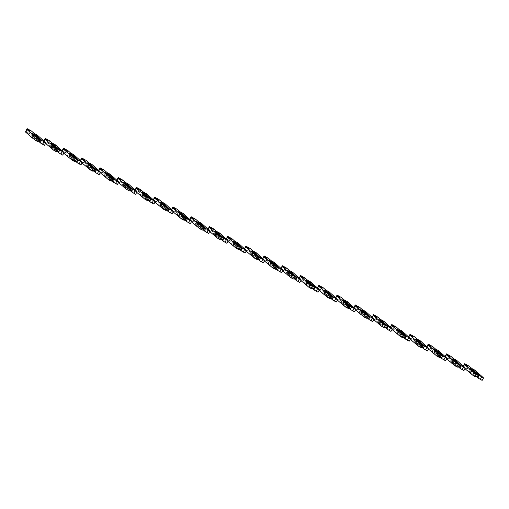 <?xml version="1.0" encoding="UTF-8"?>
<svg xmlns="http://www.w3.org/2000/svg" width="509" height="509" viewBox="0 0 509 509"><rect width="100%" height="100%" fill="white"/><g stroke="black" fill="none" stroke-linecap="round" stroke-linejoin="round"><path stroke-width="0.38" stroke-dasharray="2.54 1.91" d="M38.436 141.928L31.017 135.814L35.98 138.645L35.325 138.423L35.185 137.691L36.126 136.215M32.951 137.15L33.817 136.953L34.631 135.528L34.364 134.675M39.893 140.109L34.631 135.528M39.078 141.534L33.817 136.953M38.97 141.604L35.325 138.423M25.844 131.284L28.549 133.638L25.45 131.971M44.474 145.313L35.935 137.602L25.66 131.08M39.25 141.228L35.185 137.691M39.855 139.625L35.999 136.266M44.289 141.178L42.877 143.653M37.348 135.133L35.935 137.602M34.249 133.466L32.837 135.941M29.961 131.163L28.549 133.638M56.671 151.72L49.252 145.612L54.215 148.443L53.56 148.221L53.42 147.483L54.361 146.007M51.186 146.948L52.052 146.751L52.866 145.326L52.599 144.473M58.128 149.907L52.866 145.326M57.313 151.332L52.052 146.751M57.205 151.396L53.56 148.221M62.709 155.105L54.17 147.4L51.072 145.733L48.279 143.303L43.895 140.872L46.783 143.43L43.685 141.769L45.562 143.404M57.485 151.027L53.42 147.483M58.096 149.417L54.234 146.058M62.524 150.969L61.112 153.444M55.583 144.925L54.17 147.4M52.484 143.258L51.072 145.733M48.196 140.961L46.783 143.43M44.111 141.025L43.685 141.769M74.906 161.518L67.487 155.41L72.45 158.235L71.794 158.013L71.661 157.281L72.596 155.805M69.421 156.74L70.293 156.543L71.107 155.118L70.834 154.265M76.363 159.699L71.107 155.118M75.548 161.124L70.293 156.543M75.44 161.194L71.794 158.013M80.944 164.903L72.405 157.192L69.307 155.531L66.514 153.101L62.13 150.67L65.025 153.228L61.92 151.561L63.797 153.196M75.726 160.819L71.661 157.281M76.331 159.215L72.475 155.856M80.759 160.768L79.353 163.243M73.818 154.723L72.405 157.192M70.719 153.056L69.307 155.531M66.431 150.753L65.025 153.228M62.346 150.817L61.92 151.561M93.141 171.31L85.728 165.202L90.685 168.034L90.029 167.811L89.896 167.073L90.837 165.597M87.656 166.538L88.528 166.341L89.342 164.916L89.069 164.063M94.598 169.497L89.342 164.916M93.783 170.922L88.528 166.341M93.681 170.986L90.029 167.811M99.179 174.695L90.647 166.99L87.542 165.323L84.755 162.893L80.365 160.462L83.26 163.02L80.161 161.359L82.032 162.995M93.961 170.617L89.896 167.073M94.566 169.007L90.71 165.648M99 170.56L97.588 173.035M92.053 164.515L90.647 166.99M88.954 162.848L87.542 165.323M84.672 160.551L83.26 163.02M80.581 160.615L80.161 161.359M111.376 181.109L103.963 175.001L108.926 177.826L108.264 177.603L108.131 176.871L109.072 175.395M105.897 176.33L106.763 176.133L107.577 174.708L107.304 173.855M112.839 179.289L107.577 174.708M112.025 180.714L106.763 176.133M111.916 180.784L108.264 177.603M117.42 184.493L108.881 176.788L105.783 175.121L102.99 172.691L98.606 170.261L101.495 172.818L98.396 171.151L100.273 172.786M112.196 180.415L108.131 176.871M112.801 178.805L108.945 175.446M117.235 180.358L115.823 182.833M110.294 174.313L108.881 176.788M107.189 172.646L105.783 175.121M102.907 170.343L101.495 172.818M98.822 170.407L98.396 171.151M129.617 190.9L122.198 184.792L127.161 187.624L126.499 187.401L126.366 186.663L127.307 185.187M124.132 186.129L124.998 185.931L125.812 184.506L125.545 183.654M131.074 189.087L125.812 184.506M130.259 190.512L124.998 185.931M130.151 190.576L126.499 187.401M135.655 194.285L127.116 186.58L124.018 184.913L121.225 182.483L116.841 180.052L119.73 182.616L116.631 180.949L118.508 182.585M130.431 190.207L126.366 186.663M131.036 188.597L127.18 185.238M135.47 190.156L134.058 192.625M128.529 184.105L127.116 186.58M125.43 182.438L124.018 184.913M121.142 180.141L119.73 182.616M117.057 180.205L116.631 180.949M147.852 200.699L140.433 194.591L145.396 197.416L144.741 197.193L144.601 196.461L145.542 194.985M142.367 195.92L143.233 195.73L144.047 194.298L143.78 193.445M149.309 198.879L144.047 194.298M148.494 200.304L143.233 195.73M148.386 200.374L144.741 197.193M153.89 204.084L145.351 196.379L142.253 194.712L139.46 192.281L135.076 189.851L137.964 192.408L134.866 190.741L136.743 192.377M148.666 200.005L144.601 196.461M149.277 198.395L145.415 195.036M153.705 199.948L152.293 202.423M146.764 193.904L145.351 196.379M143.665 192.237L142.253 194.712M139.377 189.933L137.964 192.408M135.292 189.997L134.866 190.741M166.087 210.491L158.668 204.383L163.631 207.214L162.975 206.991L162.842 206.253L163.777 204.777M160.602 205.719L161.474 205.521L162.288 204.096L162.015 203.244M167.544 208.677L162.288 204.096M166.729 210.102L161.474 205.521M166.621 210.166L162.975 206.991M172.125 213.875L163.586 206.17L160.488 204.503L157.695 202.073L153.311 199.643L156.206 202.207L153.101 200.54L154.978 202.175M166.907 209.797L162.842 206.253M167.512 208.187L163.65 204.828M171.94 209.746L170.534 212.215M164.999 203.695L163.586 206.17M161.9 202.028L160.488 204.503M157.612 199.732L156.206 202.207M153.527 199.795L153.101 200.54M184.322 220.289L176.909 214.181L181.866 217.006L181.21 216.783L181.077 216.051L182.012 214.575M178.837 215.511L179.709 215.32L180.523 213.888L180.25 213.036M185.779 218.469L180.523 213.888M184.964 219.901L179.709 215.32M184.856 219.964L181.21 216.783M190.36 223.674L181.828 215.969L178.723 214.302L175.936 211.871L171.546 209.441L174.441 211.998L171.336 210.332L173.213 211.967M185.142 219.595L181.077 216.051M185.747 217.986L181.891 214.626M190.181 219.538L188.769 222.013M183.234 213.494L181.828 215.969M180.135 211.827L178.723 214.302M175.853 209.523L174.441 211.998M171.762 209.587L171.336 210.332M202.557 230.081L195.144 223.973L200.101 226.804L199.445 226.581L199.312 225.85L200.253 224.367M197.078 225.309L197.944 225.112L198.758 223.686L198.485 222.834M204.02 228.267L198.758 223.686M203.206 229.693L197.944 225.112M203.097 229.756L199.445 226.581M208.595 233.466L200.062 225.761L196.958 224.094L194.171 221.663L189.787 219.233L192.676 221.797L189.577 220.13L191.454 221.765M203.377 229.387L199.312 225.85M203.982 227.778L200.126 224.418M208.416 229.336L207.004 231.805M201.475 223.286L200.062 225.761M198.37 221.619L196.958 224.094M194.088 219.322L192.676 221.797M189.997 219.385L189.577 220.13M220.798 239.879L213.379 233.771L218.342 236.596L217.68 236.373L217.547 235.642L218.488 234.165M215.313 235.101L216.179 234.91L216.993 233.478L216.726 232.626M222.255 238.059L216.993 233.478M221.44 239.491L216.179 234.91M221.332 239.554L217.68 236.373M226.836 243.264L218.297 235.559L215.199 233.892L212.406 231.461L208.022 229.031L210.911 231.589L207.812 229.922L209.689 231.557M221.612 239.185L217.547 235.642M222.217 237.576L218.361 234.216M226.651 239.128L225.239 241.603M219.71 233.084L218.297 235.559M216.605 231.417L215.199 233.892M212.323 229.114L210.911 231.589M208.238 229.177L207.812 229.922M239.033 249.671L231.614 243.563L236.577 246.394L235.922 246.171L235.782 245.44L236.723 243.957M233.548 244.899L234.414 244.702L235.228 243.277L234.961 242.424M240.49 247.858L235.228 243.277M239.675 249.283L234.414 244.702M239.567 249.346L235.922 246.171M245.071 253.056L236.532 245.351L233.434 243.684L230.641 241.253L226.257 238.823L229.145 241.387L226.047 239.72L227.924 241.355M239.847 248.977L235.782 245.44M240.452 247.368L236.596 244.008M244.886 248.926L243.474 251.395M237.945 242.876L236.532 245.351M234.846 241.215L233.434 243.684M230.558 238.912L229.145 241.387M226.473 238.976L226.047 239.72M257.268 259.469L249.849 253.361L254.812 256.186L254.156 255.963L254.016 255.232L254.958 253.756M251.783 254.691L252.649 254.5L253.463 253.068L253.196 252.216M258.725 257.649L253.463 253.068M257.91 259.081L252.649 254.5M257.802 259.145L254.156 255.963M263.306 262.854L254.767 255.149L251.669 253.482L248.876 251.052L244.492 248.621L247.38 251.179L244.282 249.512L246.159 251.147M258.082 258.776L254.016 255.232M258.693 257.166L254.831 253.806M263.121 258.718L261.709 261.193M256.18 252.674L254.767 255.149M253.081 251.007L251.669 253.482M248.793 248.704L247.38 251.179M244.708 248.767L244.282 249.512M275.503 269.261L268.084 263.153L273.047 265.984L272.391 265.762L272.258 265.03L273.193 263.547M270.018 264.489L270.89 264.292L271.704 262.867L271.431 262.014M276.96 267.448L271.704 262.867M276.145 268.873L270.89 264.292M276.037 268.937L272.391 265.762M281.541 272.646L273.002 264.941L269.904 263.274L267.11 260.843L262.727 258.413L265.622 260.977L262.517 259.31L264.394 260.945M276.323 268.567L272.258 265.03M276.928 266.958L273.072 263.598M281.356 268.517L279.95 270.985M274.415 262.466L273.002 264.941M271.316 260.805L269.904 263.274M267.028 258.502L265.622 260.977M262.943 258.566L262.517 259.31M293.738 279.059L286.325 272.951L291.282 275.776L290.626 275.554L290.493 274.822L291.434 273.346M288.259 274.281L289.125 274.09L289.939 272.659L289.666 271.806M295.195 277.24L289.939 272.659M294.387 278.671L289.125 274.09M294.278 278.735L290.626 275.554M299.776 282.444L291.243 274.739L288.139 273.072L285.352 270.642L280.968 268.211L283.857 270.769L280.758 269.102L282.629 270.737M294.558 278.366L290.493 274.822M295.163 276.756L291.307 273.397M299.597 278.308L298.185 280.783M292.65 272.264L291.243 274.739M289.551 270.597L288.139 273.072M285.269 268.294L283.857 270.769M281.178 268.358L280.758 269.102M311.972 288.851L304.56 282.743L309.523 285.574L308.861 285.352L308.728 284.62L309.669 283.138M306.494 284.079L307.36 283.882L308.174 282.457L307.9 281.604M313.436 287.038L308.174 282.457M312.621 288.463L307.36 283.882M312.513 288.527L308.861 285.352M318.017 292.236L309.478 284.531L306.38 282.864L303.587 280.434L299.203 278.003L302.091 280.567L298.993 278.9L300.87 280.535M312.793 288.158L308.728 284.62M313.398 286.548L309.542 283.189M317.832 288.107L316.42 290.582M310.891 282.056L309.478 284.531M307.786 280.395L306.38 282.864M303.504 278.092L302.091 280.567M299.419 278.156L298.993 278.9M330.214 298.649L322.795 292.541L327.758 295.366L327.096 295.15L326.963 294.412L327.904 292.936M324.729 293.871L325.595 293.68L326.409 292.249L326.142 291.402M331.671 296.83L326.409 292.249M330.856 298.261L325.595 293.68M330.748 298.325L327.096 295.15M336.252 302.034L327.713 294.329L324.615 292.662L321.822 290.232L317.438 287.801L320.326 290.359L317.228 288.692L319.105 290.327M331.028 297.956L326.963 294.412M331.633 296.346L327.777 292.987M336.067 297.899L334.655 300.374M329.126 291.854L327.713 294.329M326.027 290.187L324.615 292.662M321.739 287.884L320.326 290.359M317.654 287.948L317.228 288.692M348.449 308.441L341.03 302.333L345.993 305.165L345.337 304.942L345.197 304.21L346.139 302.728M342.964 303.669L343.829 303.472L344.644 302.047L344.377 301.194M349.906 306.628L344.644 302.047M349.091 308.053L343.829 303.472M348.983 308.117L345.337 304.942M354.487 311.826L345.948 304.121L342.85 302.454L340.057 300.024L335.673 297.6L338.561 300.157L335.463 298.49L337.34 300.125M349.263 307.748L345.197 304.21M349.874 306.138L346.012 302.779M354.302 307.697L352.89 310.172M347.361 301.646L345.948 304.121M344.262 299.986L342.85 302.454M339.974 297.682L338.561 300.157M335.889 297.746L335.463 298.49M366.684 318.24L359.265 312.132L364.228 314.956L363.572 314.74L363.439 314.002L364.374 312.526M361.199 313.461L362.071 313.27L362.885 311.839L362.612 310.993M368.141 316.42L362.885 311.839M367.326 317.851L362.071 313.27M367.218 317.915L363.572 314.74M372.722 321.624L364.183 313.919L361.085 312.252L358.291 309.822L353.908 307.391L356.803 309.949L353.698 308.282L355.575 309.917M367.504 317.546L363.439 314.002M368.109 315.936L364.247 312.577M372.537 317.489L371.131 319.964M365.596 311.444L364.183 313.919M362.497 309.777L361.085 312.252M358.209 307.474L356.803 309.949M354.124 307.538L353.698 308.282M384.919 328.031L377.506 321.923L382.463 324.755L381.807 324.532L381.674 323.8L382.609 322.318M379.434 323.26L380.306 323.062L381.12 321.637L380.847 320.785M386.376 326.218L381.12 321.637M385.561 327.643L380.306 323.062M385.453 327.707L381.807 324.532M390.957 331.423L382.424 323.711L379.32 322.051L376.533 319.614L372.143 317.19L375.038 319.747L371.933 318.08L373.81 319.716M385.739 327.338L381.674 323.8M386.344 325.728L382.488 322.369M390.778 327.287L389.366 329.762M383.831 321.236L382.424 323.711M380.732 319.576L379.32 322.051M376.45 317.272L375.038 319.747M372.359 317.336L371.933 318.08M403.153 337.83L395.741 331.722L400.698 334.553L400.042 334.33L399.909 333.592L400.85 332.116M397.675 333.051L398.541 332.861L399.355 331.429L399.081 330.583M404.617 336.01L399.355 331.429M403.802 337.442L398.541 332.861M403.694 337.505L400.042 334.33M409.191 341.215L400.659 333.51L397.554 331.843L394.768 329.412L390.384 326.982L393.272 329.539L390.174 327.879L392.051 329.508M403.974 337.136L399.909 333.592M404.579 335.526L400.723 332.167M409.013 337.079L407.601 339.554M402.072 331.035L400.659 333.51M398.967 329.368L397.554 331.843M394.685 327.064L393.272 329.539M390.6 327.128L390.174 327.879M421.395 347.622L413.976 341.514L418.939 344.345L418.277 344.122L418.144 343.39L419.085 341.914M415.91 342.85L416.776 342.652L417.59 341.227L417.323 340.375M422.852 345.808L417.59 341.227M422.037 347.233L416.776 342.652M421.929 347.297L418.277 344.122M427.433 351.013L418.894 343.301L415.796 341.641L413.003 339.204L408.619 336.78L411.507 339.338L408.409 337.671L410.286 339.306M422.209 346.928L418.144 343.39M422.814 345.318L418.958 341.959M427.248 346.877L425.836 349.352M420.307 340.826L418.894 343.301M417.202 339.166L415.796 341.641M412.92 336.863L411.507 339.338M408.835 336.926L408.409 337.671M439.63 357.42L432.211 351.312L437.174 354.143L436.518 353.92L436.378 353.182L437.32 351.706M434.145 352.642L435.01 352.451L435.825 351.019L435.558 350.173M441.087 355.6L435.825 351.019M440.272 357.032L435.01 352.451M440.164 357.095L436.518 353.92M445.668 360.805L437.129 353.1L434.031 351.433L431.238 349.002L426.854 346.572L429.742 349.129L426.644 347.469L428.521 349.098M440.444 356.726L436.378 353.182M441.048 355.117L437.193 351.757M445.483 356.669L444.071 359.144M438.542 350.625L437.129 353.1M435.443 348.958L434.031 351.433M431.155 346.654L429.742 349.129M427.07 346.718L426.644 347.469M457.865 367.212L450.446 361.104L455.409 363.935L454.753 363.712L454.613 362.981L455.555 361.505M452.38 362.44L453.245 362.243L454.06 360.817L453.793 359.965M459.322 365.398L454.06 360.817M458.507 366.824L453.245 362.243M458.399 366.894L454.753 363.712M463.903 370.603L455.364 362.892L452.266 361.231L449.472 358.794L445.089 356.37L447.977 358.928L444.879 357.261L446.756 358.896M458.679 366.518L454.613 362.981M459.29 364.908L455.428 361.549M463.718 366.467L462.306 368.942M456.777 360.417L455.364 362.892M453.678 358.756L452.266 361.231M449.39 356.453L447.977 358.928M445.305 356.516L444.879 357.261M476.1 377.01L468.681 370.902L473.644 373.733L472.988 373.511L472.855 372.773L473.79 371.296M470.615 372.232L471.487 372.041L472.301 370.609L472.028 369.763M477.557 375.19L472.301 370.609M476.742 376.622L471.487 372.041M476.634 376.685L472.988 373.511M482.138 380.395L473.599 372.69L470.501 371.023L467.707 368.592L463.324 366.162L466.219 368.72L463.114 367.059L464.991 368.688M476.92 376.316L472.855 372.773M477.525 374.707L473.669 371.347M481.953 376.259L480.547 378.734M475.012 370.215L473.599 372.69M471.913 368.548L470.501 371.023M467.625 366.245L466.219 368.72M463.54 366.308L463.114 367.059M31.456 131.036L30.044 133.511M49.691 140.828L48.279 143.303M67.926 150.626L66.514 153.101M86.161 160.418L84.755 162.893M104.402 170.216L102.99 172.691M122.637 180.008L121.225 182.483M140.872 189.806L139.46 192.281M159.107 199.598L157.695 202.073M177.342 209.396L175.936 211.871M195.583 219.188L194.171 221.663M213.818 228.986L212.406 231.461M232.053 238.778L230.641 241.253M250.288 248.577L248.876 251.052M268.523 258.368L267.11 260.843M286.758 268.167L285.352 270.642M304.999 277.965L303.587 280.434M323.234 287.757L321.822 290.232M341.469 297.555L340.057 300.024M359.704 307.347L358.291 309.822M377.939 317.145L376.533 319.614M396.18 326.937L394.768 329.412M414.415 336.735L413.003 339.204M432.65 346.527L431.238 349.002M450.885 356.325L449.472 358.794M469.12 366.117L467.707 368.592M32.43 133.345L31.017 135.814M37.392 136.17L35.98 138.645M50.665 143.137L49.252 145.612M55.627 145.968L54.215 148.443M68.9 152.935L67.487 155.41M73.862 155.76L72.45 158.235M87.134 162.727L85.728 165.202M92.097 165.559L90.685 168.034M105.376 172.526L103.963 175.001M110.332 175.351L108.926 177.826M123.611 182.317L122.198 184.792M128.573 185.149L127.161 187.624M141.846 192.116L140.433 194.591M146.808 194.941L145.396 197.416M160.081 201.908L158.668 204.383M165.043 204.739L163.631 207.214M178.315 211.706L176.909 214.181M183.278 214.531L181.866 217.006M196.557 221.498L195.144 223.973M201.513 224.329L200.101 226.804M214.792 231.296L213.379 233.771M219.748 234.127L218.342 236.596M233.027 241.088L231.614 243.563M237.989 243.919L236.577 246.394M251.261 250.886L249.849 253.361M256.224 253.717L254.812 256.186M269.496 260.678L268.084 263.153M274.459 263.509L273.047 265.984M287.731 270.476L286.325 272.951M292.694 273.308L291.282 275.776M305.973 280.268L304.56 282.743M310.929 283.099L309.523 285.574M324.208 290.066L322.795 292.541M329.17 292.898L327.758 295.366M342.442 299.858L341.03 302.333M347.405 302.69L345.993 305.165M360.677 309.657L359.265 312.132M365.64 312.488L364.228 314.956M378.912 319.448L377.506 321.923M383.875 322.28L382.463 324.755M397.154 329.247L395.741 331.722M402.11 332.078L400.698 334.553M415.389 339.039L413.976 341.514M420.345 341.87L418.939 344.345M433.623 348.837L432.211 351.312M438.586 351.668L437.174 354.143M451.858 358.629L450.446 361.104M456.821 361.46L455.409 363.935M470.093 368.427L468.681 370.902M475.056 371.258L473.644 373.733"/><path stroke-width="0.76" d="M38.97 141.604L40.803 143.201L40.446 142.272L41.261 140.847L42.215 140.726L45.886 142.838L37.348 135.133L34.249 133.466L31.456 131.036L27.072 128.605L29.961 131.163L26.862 129.496L37.03 138.079L39.848 139.453L32.43 133.345L37.278 136.03L35.999 136.266M39.848 139.453L39.893 140.109L38.436 141.928L37.494 141.559L38.9 139.091M26.862 129.496L25.45 131.971L32.391 138.022L37.494 141.559M27.072 128.605L25.844 131.284M40.803 143.201L44.474 145.313L45.886 142.838M40.446 142.272L39.25 141.228M41.261 140.847L39.855 139.625M44.009 141.833L42.597 144.302M36.731 135.948L42.215 140.726M33.804 135.547L32.391 138.022M37.03 138.079L35.617 140.554M57.205 151.396L59.038 152.993L58.681 152.064L59.496 150.639L60.45 150.518L64.121 152.63L55.583 144.925L52.484 143.258L49.691 140.828L45.307 138.397L48.196 140.961L45.097 139.294L55.265 147.877L58.083 149.245L50.665 143.137L55.519 145.828L54.234 146.058M58.083 149.245L58.128 149.907L56.671 151.72L55.729 151.358L57.142 148.882M45.562 143.404L53.852 150.352L55.729 151.358M59.038 152.993L62.709 155.105L64.121 152.63M58.681 152.064L57.485 151.027M59.496 150.639L58.096 149.417M62.244 151.625L60.832 154.1M54.972 145.746L60.45 150.518M45.097 139.294L44.111 141.025M52.039 145.339L50.626 147.814M55.265 147.877L53.852 150.352M75.44 161.194L77.279 162.791L76.916 161.862L77.731 160.437L78.685 160.316L82.356 162.428L73.818 154.723L70.719 153.056L67.926 150.626L63.542 148.195L66.431 150.753L63.332 149.086L73.5 157.669L76.318 159.043L68.9 152.935L73.754 155.62L72.475 155.856M76.318 159.043L76.363 159.699L74.906 161.518L73.964 161.149L75.377 158.681M63.797 153.196L72.087 160.144L73.964 161.149M77.279 162.791L80.944 164.903L82.356 162.428M76.916 161.862L75.726 160.819M77.731 160.437L76.331 159.215M80.479 161.423L79.067 163.892M73.207 155.538L78.685 160.316M63.332 149.086L62.346 150.817M70.274 155.137L68.868 157.612M73.5 157.669L72.087 160.144M93.681 170.986L95.514 172.583L95.151 171.654L95.966 170.229L96.926 170.108L100.591 172.22L92.053 164.515L88.954 162.848L86.161 160.418L81.777 157.987L84.672 160.551L81.567 158.884L91.735 167.467L94.553 168.835L87.134 162.727L91.989 165.419L90.71 165.648M94.553 168.835L94.598 169.497L93.141 171.31L92.199 170.948L93.611 168.473M82.032 162.995L90.322 169.942L92.199 170.948M95.514 172.583L99.179 174.695L100.591 172.22M95.151 171.654L93.961 170.617M95.966 170.229L94.566 169.007M98.714 171.215L97.308 173.69M91.442 165.336L96.926 170.108M81.567 158.884L80.581 160.615M88.515 164.929L87.103 167.404M91.735 167.467L90.322 169.942M111.916 180.784L113.749 182.381L113.392 181.452L114.207 180.027L115.161 179.906L118.826 182.018L110.294 174.313L107.189 172.646L104.402 170.216L100.012 167.785L102.907 170.343L99.809 168.676L109.969 177.259L112.788 178.634L105.376 172.526L110.224 175.211L108.945 175.446M112.788 178.634L112.839 179.289L111.376 181.109L110.434 180.74L111.846 178.271M100.273 172.786L108.563 179.734L110.434 180.74M113.749 182.381L117.42 184.493L118.826 182.018M113.392 181.452L112.196 180.415M114.207 180.027L112.801 178.805M116.955 181.013L115.543 183.482M109.677 175.128L115.161 179.906M99.809 168.676L98.822 170.407M106.75 174.727L105.338 177.202M109.969 177.259L108.563 179.734M130.151 190.576L131.984 192.173L131.627 191.244L132.442 189.819L133.396 189.698L137.067 191.81L128.529 184.105L125.43 182.438L122.637 180.008L118.253 177.577L121.142 180.141L118.043 178.474L128.211 187.058L131.023 188.425L123.611 182.317L128.459 185.009L127.18 185.238M131.023 188.425L130.259 190.512L129.617 190.9L128.669 190.538L130.081 188.063M118.508 182.585L126.798 189.533L128.669 190.538M131.984 192.173L135.655 194.285L137.067 191.81M131.627 191.244L130.431 190.207M132.442 189.819L131.036 188.597M135.19 190.805L133.778 193.28M127.912 184.926L133.396 189.698M118.043 178.474L117.057 180.205M124.985 184.519L123.572 186.994M128.211 187.058L126.798 189.533M148.386 200.374L150.219 201.971L149.862 201.042L150.677 199.617L151.631 199.496L155.302 201.609L146.764 193.904L143.665 192.237L140.872 189.806L136.488 187.376L139.377 189.933L136.278 188.266L146.446 196.849L149.264 198.224L141.846 192.116L146.694 194.801L145.415 195.036M149.264 198.224L149.309 198.879L147.852 200.699L146.91 200.33L148.316 197.861M136.743 192.377L145.033 199.324L146.91 200.33M150.219 201.971L153.89 204.084L155.302 201.609M149.862 201.042L148.666 200.005M150.677 199.617L149.277 198.395M153.425 200.603L152.013 203.078M146.147 194.718L151.631 199.496M136.278 188.266L135.292 189.997M143.22 194.317L141.807 196.792M146.446 196.849L145.033 199.324M166.621 210.166L168.46 211.763L168.097 210.834L168.912 209.409L169.866 209.294L173.537 211.4L164.999 203.695L161.9 202.028L159.107 199.598L154.723 197.174L157.612 199.732L154.513 198.065L164.681 206.648L167.499 208.016L160.081 201.908L164.935 204.599L163.65 204.828M167.499 208.016L167.544 208.677L166.087 210.491L165.145 210.128L166.558 207.653M154.978 202.175L163.268 209.123L165.145 210.128M168.46 211.763L172.125 213.875L173.537 211.4M168.097 210.834L166.907 209.797M168.912 209.409L167.512 208.187M171.66 210.395L170.248 212.87M164.388 204.516L169.866 209.294M154.513 198.065L153.527 199.795M161.455 204.109L160.042 206.584M164.681 206.648L163.268 209.123M184.856 219.964L186.695 221.561L186.332 220.632L187.147 219.207L188.107 219.086L191.772 221.199L183.234 213.494L180.135 211.827L177.342 209.396L172.958 206.966L175.853 209.523L172.748 207.857L182.916 216.44L185.734 217.814L178.315 211.706L183.17 214.391L181.891 214.626M185.734 217.814L184.964 219.901L184.322 220.289L183.38 219.92L184.792 217.451M173.213 211.967L181.503 218.915L183.38 219.92M186.695 221.561L190.36 223.674L191.772 221.199M186.332 220.632L185.142 219.595M187.147 219.207L185.747 217.986M189.895 220.193L188.489 222.668M182.623 214.314L188.107 219.086M172.748 207.857L171.762 209.587M179.69 213.907L178.284 216.382M182.916 216.44L181.503 218.915M203.097 229.756L204.93 231.353L204.573 230.424L205.388 228.999L206.342 228.885L210.007 230.997L201.475 223.286L198.37 221.619L195.583 219.188L191.193 216.764L194.088 219.322L190.983 217.655L201.15 226.238L203.969 227.606L196.557 221.498L201.405 224.189L200.126 224.418M203.969 227.606L203.206 229.693L202.557 230.081L201.615 229.718L203.027 227.243M191.454 221.765L199.738 228.713L201.615 229.718M204.93 231.353L208.595 233.466L210.007 230.997M204.573 230.424L203.377 229.387M205.388 228.999L203.982 227.778M208.136 229.985L206.724 232.46M200.858 224.106L206.342 228.885M190.983 217.655L189.997 219.385M197.931 223.699L196.519 226.174M201.15 226.238L199.738 228.713M221.332 239.554L223.165 241.151L222.808 240.223L223.623 238.797L224.577 238.676L228.242 240.789L219.71 233.084L216.605 231.417L213.818 228.986L209.434 226.556L212.323 229.114L209.224 227.453L219.385 236.03L222.204 237.404L214.792 231.296L219.64 233.981L218.361 234.216M222.204 237.404L221.44 239.491L220.798 239.879L219.85 239.516L221.262 237.041M209.689 231.557L217.979 238.505L219.85 239.516M223.165 241.151L226.836 243.264L228.242 240.789M222.808 240.223L221.612 239.185M223.623 238.797L222.217 237.576M226.371 239.784L224.959 242.259M219.093 233.905L224.577 238.676M209.224 227.453L208.238 229.177M216.166 233.497L214.753 235.972M219.385 236.03L217.979 238.505M239.567 249.346L241.4 250.943L241.043 250.021L241.858 248.589L242.812 248.475L246.483 250.587L237.945 242.876L234.846 241.215L232.053 238.778L227.669 236.354L230.558 238.912L227.459 237.245L237.627 245.828L240.445 247.196L233.027 241.088L237.875 243.779L236.596 244.008M240.445 247.196L240.49 247.858L239.033 249.671L238.091 249.308L239.497 246.833M227.924 241.355L236.214 248.303L238.091 249.308M241.4 250.943L245.071 253.056L246.483 250.587M241.043 250.021L239.847 248.977M241.858 248.589L240.452 247.368M244.606 249.575L243.194 252.05M237.328 243.696L242.812 248.475M227.459 237.245L226.473 238.976M234.401 243.289L232.988 245.764M237.627 245.828L236.214 248.303M257.802 259.145L259.635 260.742L259.278 259.813L260.093 258.387L261.047 258.267L264.718 260.379L256.18 252.674L253.081 251.007L250.288 248.577L245.904 246.146L248.793 248.704L245.694 247.043L255.862 255.62L258.68 256.994L251.261 250.886L256.116 253.571L254.831 253.806M258.68 256.994L257.91 259.081L257.268 259.469L256.326 259.106L257.739 256.631M246.159 251.147L254.449 258.095L256.326 259.106M259.635 260.742L263.306 262.854L264.718 260.379M259.278 259.813L258.082 258.776M260.093 258.387L258.693 257.166M262.841 259.374L261.429 261.849M255.569 253.495L261.047 258.267M245.694 247.043L244.708 248.767M252.636 253.088L251.223 255.563M255.862 255.62L254.449 258.095M276.037 268.937L277.876 270.534L277.513 269.611L278.328 268.179L279.282 268.065L282.953 270.177L274.415 262.466L271.316 260.805L268.523 258.368L264.139 255.944L267.028 258.502L263.929 256.835L274.096 265.418L276.915 266.786L269.496 260.678L274.351 263.369L273.072 263.598M276.915 266.786L276.96 267.448L275.503 269.261L274.561 268.898L275.973 266.423M264.394 260.945L272.684 267.893L274.561 268.898M277.876 270.534L281.541 272.646L282.953 270.177M277.513 269.611L276.323 268.567M278.328 268.179L276.928 266.958M281.076 269.166L279.664 271.641M273.804 263.287L279.282 268.065M263.929 256.835L262.943 258.566M270.871 262.879L269.465 265.354M274.096 265.418L272.684 267.893M294.278 278.735L296.111 280.332L295.748 279.403L296.562 277.978L297.523 277.857L301.188 279.969L292.65 272.264L289.551 270.597L286.758 268.167L282.374 265.736L285.269 268.294L282.164 266.633L292.331 275.21L295.15 276.584L287.731 270.476L292.586 273.161L291.307 273.397M295.15 276.584L294.387 278.671L293.738 279.059L292.796 278.697L294.208 276.222M282.629 270.737L290.919 277.685L292.796 278.697M296.111 280.332L299.776 282.444L301.188 279.969M295.748 279.403L294.558 278.366M296.562 277.978L295.163 276.756M299.311 278.964L297.905 281.439M292.039 273.085L297.523 277.857M282.164 266.633L281.178 268.358M289.112 272.678L287.7 275.153M292.331 275.21L290.919 277.685M312.513 288.527L314.346 290.13L313.989 289.201L314.804 287.77L315.758 287.655L319.423 289.767L310.891 282.056L307.786 280.395L304.999 277.965L300.609 275.534L303.504 278.092L300.405 276.425L310.566 285.008L313.385 286.382L305.973 280.268L310.821 282.959L309.542 283.189M313.385 286.382L312.621 288.463L311.972 288.851L311.031 288.488L312.443 286.013M300.87 280.535L309.16 287.483L311.031 288.488M314.346 290.13L318.017 292.236L319.423 289.767M313.989 289.201L312.793 288.158M314.804 287.77L313.398 286.548M317.552 288.756L316.14 291.231M310.274 282.877L315.758 287.655M300.405 276.425L299.419 278.156M307.347 282.47L305.934 284.945M310.566 285.008L309.16 287.483M330.748 298.325L332.581 299.922L332.224 298.993L333.039 297.568L333.993 297.447L337.664 299.559L329.126 291.854L326.027 290.187L323.234 287.757L318.85 285.326L321.739 287.884L318.64 286.223L328.808 294.8L331.62 296.174L324.208 290.066L329.056 292.751L327.777 292.987M331.62 296.174L330.856 298.261L330.214 298.649L329.266 298.287L330.678 295.812M319.105 290.327L327.395 297.275L329.266 298.287M332.581 299.922L336.252 302.034L337.664 299.559M332.224 298.993L331.028 297.956M333.039 297.568L331.633 296.346M335.787 298.554L334.375 301.029M328.509 292.675L333.993 297.447M318.64 286.223L317.654 287.948M325.582 292.268L324.169 294.743M328.808 294.8L327.395 297.275M348.983 308.117L350.816 309.72L350.459 308.791L351.274 307.36L352.228 307.245L355.899 309.357L347.361 301.646L344.262 299.986L341.469 297.555L337.085 295.125L339.974 297.682L336.875 296.015L347.043 304.598L349.861 305.973L342.442 299.858L347.291 302.55L346.012 302.779M349.861 305.973L349.091 308.053L348.449 308.441L347.507 308.079L348.913 305.604M337.34 300.125L345.63 307.073L347.507 308.079M350.816 309.72L354.487 311.826L355.899 309.357M350.459 308.791L349.263 307.748M351.274 307.36L349.874 306.138M354.022 308.346L352.61 310.821M346.744 302.467L352.228 307.245M336.875 296.015L335.889 297.746M343.817 302.06L342.404 304.535M347.043 304.598L345.63 307.073M367.218 317.915L369.057 319.512L368.694 318.583L369.509 317.158L370.463 317.037L374.134 319.149L365.596 311.444L362.497 309.777L359.704 307.347L355.32 304.916L358.209 307.474L355.11 305.814L365.277 314.39L368.096 315.765L360.677 309.657L365.532 312.341L364.247 312.577M368.096 315.765L367.326 317.851L366.684 318.24L365.742 317.877L367.154 315.402M355.575 309.917L363.865 316.865L365.742 317.877M369.057 319.512L372.722 321.624L374.134 319.149M368.694 318.583L367.504 317.546M369.509 317.158L368.109 315.936M372.257 318.144L370.845 320.619M364.985 312.265L370.463 317.037M355.11 305.814L354.124 307.538M362.052 311.858L360.639 314.333M365.277 314.39L363.865 316.865M385.453 327.707L387.292 329.31L386.929 328.381L387.743 326.95L388.704 326.835L392.369 328.948L383.831 321.236L380.732 319.576L377.939 317.145L373.555 314.715L376.45 317.272L373.345 315.605L383.512 324.188L386.331 325.563L378.912 319.448L383.767 322.14L382.488 322.369M386.331 325.563L385.561 327.643L384.919 328.031L383.977 327.669L385.389 325.194M373.81 319.716L382.1 326.663L383.977 327.669M387.292 329.31L390.957 331.423L392.369 328.948M386.929 328.381L385.739 327.338M387.743 326.95L386.344 325.728M390.492 327.936L389.086 330.411M383.22 322.057L388.704 326.835M373.345 315.605L372.359 317.336M380.287 321.65L378.881 324.125M383.512 324.188L382.1 326.663M403.694 337.505L405.527 339.102L405.17 338.173L405.985 336.748L406.939 336.627L410.604 338.739L402.072 331.035L398.967 329.368L396.18 326.937L391.79 324.507L394.685 327.064L391.58 325.404L401.747 333.98L404.566 335.355L397.154 329.247L402.002 331.932L400.723 332.167M404.566 335.355L403.802 337.442L403.153 337.83L402.212 337.467L403.624 334.992M392.051 329.508L400.335 336.455L402.212 337.467M405.527 339.102L409.191 341.215L410.604 338.739M405.17 338.173L403.974 337.136M405.985 336.748L404.579 335.526M408.733 337.734L407.321 340.209M401.455 331.855L406.939 336.627M391.58 325.404L390.6 327.128M398.528 331.448L397.115 333.923M401.747 333.98L400.335 336.455M421.929 347.297L423.762 348.9L423.405 347.971L424.22 346.54L425.174 346.425L428.839 348.538L420.307 340.826L417.202 339.166L414.415 336.735L410.031 334.305L412.92 336.863L409.821 335.196L419.982 343.779L422.801 345.153L415.389 339.039L420.237 341.73L418.958 341.959M422.801 345.153L422.037 347.233L421.395 347.622L420.447 347.259L421.859 344.784M410.286 339.306L418.576 346.254L420.447 347.259M423.762 348.9L427.433 351.013L428.839 348.538M423.405 347.971L422.209 346.928M424.22 346.54L422.814 345.318M426.968 347.526L425.556 350.001M419.69 341.647L425.174 346.425M409.821 335.196L408.835 336.926M416.763 341.246L415.35 343.715M419.982 343.779L418.576 346.254M440.164 357.095L441.997 358.692L441.64 357.763L442.455 356.338L443.409 356.217L447.08 358.33L438.542 350.625L435.443 348.958L432.65 346.527L428.266 344.097L431.155 346.654L428.056 344.994L438.224 353.577L441.042 354.945L433.623 348.837L438.472 351.522L437.193 351.757M441.042 354.945L440.272 357.032L439.63 357.42L438.688 357.057L440.094 354.582M428.521 349.098L436.811 356.046L438.688 357.057M441.997 358.692L445.668 360.805L447.08 358.33M441.64 357.763L440.444 356.726M442.455 356.338L441.048 355.117M445.203 357.324L443.791 359.799M437.925 351.445L443.409 356.217M428.056 344.994L427.07 346.718M434.998 351.038L433.585 353.513M438.224 353.577L436.811 356.046M458.399 366.894L460.238 368.491L459.875 367.562L460.69 366.13L461.644 366.016L465.315 368.128L456.777 360.417L453.678 358.756L450.885 356.325L446.501 353.895L449.39 356.453L446.291 354.786L456.458 363.369L459.277 364.743L451.858 358.629L456.713 361.32L455.428 361.549M459.277 364.743L458.507 366.824L457.865 367.212L456.923 366.849L458.335 364.374M446.756 358.896L455.046 365.844L456.923 366.849M460.238 368.491L463.903 370.603L465.315 368.128M459.875 367.562L458.679 366.518M460.69 366.13L459.29 364.908M463.438 367.116L462.026 369.591M456.166 361.237L461.644 366.016M446.291 354.786L445.305 356.516M453.233 360.836L451.82 363.305M456.458 363.369L455.046 365.844M476.634 376.685L478.473 378.282L478.11 377.354L478.924 375.928L479.879 375.807L483.55 377.92L475.012 370.215L471.913 368.548L469.12 366.117L464.736 363.687L467.625 366.245L464.526 364.584L474.693 373.167L477.512 374.535L470.093 368.427L474.948 371.112L473.669 371.347M477.512 374.535L476.742 376.622L476.1 377.01L475.158 376.647L476.57 374.172M464.991 368.688L473.281 375.636L475.158 376.647M478.473 378.282L482.138 380.395L483.55 377.92M478.11 377.354L476.92 376.316M478.924 375.928L477.525 374.707M481.673 376.914L480.261 379.39M474.401 371.036L479.879 375.807M464.526 364.584L463.54 366.308M471.468 370.628L470.061 373.103M474.693 373.167L473.281 375.636M27.168 128.732L25.762 131.207M45.409 138.531L44.029 140.948M63.644 148.323L62.263 150.74M81.879 158.121L80.498 160.539M100.114 167.913L98.733 170.33M118.349 177.711L116.968 180.129M136.584 187.503L135.209 189.921M154.825 197.301L153.444 199.719M173.06 207.093L171.679 209.511M191.295 216.891L189.914 219.309M209.53 226.683L208.149 229.101M227.765 236.481L226.384 238.899M246.006 246.273L244.625 248.691M264.241 256.072L262.86 258.489M282.476 265.863L281.095 268.288M300.711 275.662L299.33 278.079M318.946 285.454L317.565 287.878M337.181 295.252L335.806 297.67M355.422 305.044L354.041 307.468M373.657 314.842L372.276 317.26M391.892 324.634L390.511 327.058M410.127 334.432L408.746 336.85M428.362 344.224L426.981 346.648M446.603 354.022L445.222 356.44M464.838 363.814L463.457 366.238M45.307 138.397L43.914 140.847M63.542 148.195L62.149 150.645M81.777 157.987L80.384 160.437M100.012 167.785L98.619 170.235M118.253 177.577L116.854 180.027M136.488 187.376L135.089 189.825M154.723 197.174L153.33 199.617M172.958 206.966L171.565 209.415M191.193 216.764L189.8 219.207M209.434 226.556L208.035 229.005M227.669 236.354L226.27 238.797M245.904 246.146L244.511 248.596M264.139 255.944L262.746 258.387M282.374 265.736L280.981 268.186M300.609 275.534L299.216 277.978M318.85 285.326L317.451 287.776M337.085 295.125L335.685 297.568M355.32 304.916L353.927 307.366M373.555 314.715L372.162 317.158M391.79 324.507L390.397 326.956M410.031 334.305L408.632 336.748M428.266 344.097L426.866 346.546M446.501 353.895L445.108 356.338M464.736 363.687L463.343 366.136"/></g></svg>
